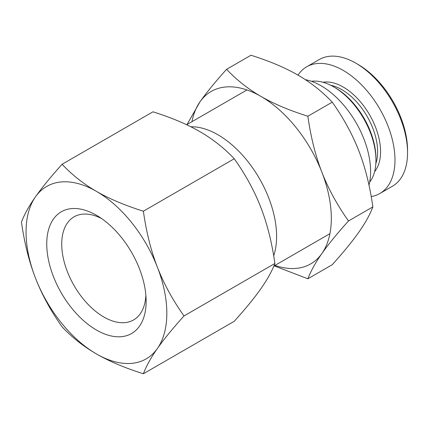 <?xml version="1.0" encoding="UTF-8"?>
<svg xmlns="http://www.w3.org/2000/svg" width="429" height="429" viewBox="0 0 429 429"><rect width="100%" height="100%" fill="white"/><g stroke="black" fill="none" stroke-linecap="round" stroke-linejoin="round"><path stroke-width="0.64" d="M145.865 295.184A59.529 34.368 60 0 1 134.191 319.584A59.529 34.368 60 0 1 74.061 285.575A59.529 34.368 60 0 1 74.673 216.495A59.529 34.368 60 0 1 101.635 218.581M146.139 301.346A70.281 40.578 -120 0 0 146.112 299.635A70.281 40.578 -120 0 0 97.914 216.141A70.281 40.578 -120 0 0 46.756 242.83A70.281 40.578 -120 0 0 95.951 329.751A70.281 40.578 -120 0 0 146.139 301.346M35.484 278.099A99.544 57.47 -120 0 0 96.439 353.93A99.544 57.47 -120 0 0 157.4 348.482A99.544 57.47 -120 0 0 157.4 267.208A99.544 57.47 -120 0 0 96.439 191.377A99.544 57.47 -120 0 0 35.484 196.82A99.544 57.47 -120 0 0 35.484 278.099C29.092 261.669 24.415 243.002 21.45 222.099C24.415 214.328 29.092 205.899 35.484 196.82C41.849 187.752 50.713 176.909 62.087 164.28C72.222 174.989 83.671 184.02 96.439 191.377C109.18 198.745 124.823 205.357 143.366 211.207C146.327 232.11 151.008 250.777 157.4 267.208C163.76 283.649 172.63 299.898 184.003 315.948C172.63 328.571 163.76 339.419 157.4 348.482C151.008 357.566 146.327 365.991 143.366 373.761C124.823 367.91 109.18 361.298 96.439 353.93C83.671 346.573 72.222 337.543 62.087 326.839C50.713 310.789 41.849 294.541 35.484 278.099M143.366 373.761L234.25 321.289C245.624 308.666 254.488 297.817 260.853 288.755C267.246 279.67 271.922 271.246 274.887 263.476C271.922 242.573 267.246 223.906 260.853 207.475C254.488 191.034 245.624 174.785 234.25 158.735C224.115 148.032 212.666 139.001 199.898 131.644C187.157 124.271 171.514 117.664 152.971 111.813L62.087 164.28M143.366 211.207L234.25 158.735M184.003 315.948L274.887 263.476M368.978 185.119A70.018 40.428 -120 0 0 370.602 171.536A70.018 40.428 -120 0 0 305.346 79.66M273.686 255.797A82.979 47.909 -120 0 0 276.603 236.384A82.979 47.909 -120 0 0 190.83 126.775M274.935 265.417A99.544 57.47 -120 0 0 321.895 253.512A99.544 57.47 -120 0 0 321.895 172.233A99.544 57.47 -120 0 0 260.939 96.402A99.544 57.47 -120 0 0 199.978 101.85A99.544 57.47 -120 0 0 191.956 121.691M186.99 124.56L199.978 101.85C206.344 92.782 215.213 81.939 226.587 69.31C236.717 80.014 248.166 89.044 260.939 96.402C273.681 103.775 289.323 110.387 307.861 116.238C310.827 137.141 315.503 155.807 321.895 172.233C328.26 188.68 337.13 204.928 348.498 220.978C337.13 233.601 328.26 244.45 321.895 253.512C315.503 262.596 310.827 271.021 307.861 278.791L274.174 265.857M307.861 278.791L332.239 264.72C343.608 252.091 352.477 241.248 358.842 232.18C365.235 223.101 369.911 214.672 372.876 206.901C369.911 185.998 365.235 167.331 358.842 150.901C352.477 134.459 343.608 118.211 332.239 102.161C322.104 91.457 310.655 82.427 297.887 75.07C285.146 67.702 269.503 61.09 250.96 55.239L226.587 69.31M348.498 220.978L372.876 206.901M307.861 116.238L332.239 102.161M374.592 171.648A52.778 30.47 -120 0 0 369.648 114.918A52.778 30.47 -120 0 0 322.989 82.266M330.662 85.242A50.686 29.263 60 0 1 367.122 116.372A50.686 29.263 60 0 1 375.852 163.519M371.219 196.546A73.155 42.235 -120 0 0 379.837 193.506A73.155 42.235 -120 0 0 379.837 109.036A73.155 42.235 -120 0 0 306.681 66.795A73.155 42.235 -120 0 0 297.983 75.129M407.55 152.767L407.55 150.204A70.018 40.428 -120 0 0 358.038 64.447L355.823 63.17A73.155 42.235 60 0 1 407.55 152.767A73.155 42.235 60 0 1 392.401 186.256L379.837 193.506M306.681 66.795L319.246 59.545A73.155 42.235 60 0 1 355.823 63.17M375.96 160.124L375.96 158.419A57.738 33.339 -120 0 0 335.129 87.698L333.655 86.846A59.829 34.545 60 0 1 375.96 160.124A59.829 34.545 60 0 1 369.648 182.148M311.422 81.301A59.829 34.545 60 0 1 333.655 86.846M246.938 89.945L186.663 124.748M329.917 233.671L273.847 266.044"/></g></svg>

